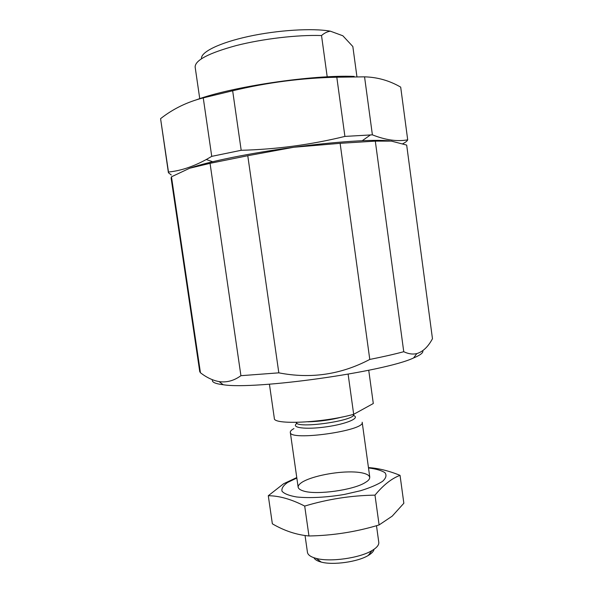 <?xml version="1.0" encoding="UTF-8"?>
<svg xmlns="http://www.w3.org/2000/svg" width="593" height="593" viewBox="0 0 593 593"><rect width="100%" height="100%" fill="white"/><g stroke="black" fill="none" stroke-linecap="round" stroke-linejoin="round"><path stroke-width="0.89" d="M201.509 58.692C200.471 52.206 219.143 42.852 248.415 36.47C277.628 30.08 312.489 27.953 330.368 31.177L342.85 35.773L352.835 46.521L356.934 76.727M274.314 418.25L274.329 418.324C272.943 425.085 323 422.898 353.68 414.314L348.121 374.19M368.735 370.254L373.301 403.514L353.68 414.314M200.449 372.767L171.466 176.803L171.103 178.011L199.737 371.618L200.449 372.767C206.572 377.504 212.791 380.454 219.106 381.603C226.719 382.7 233.99 380.728 240.921 375.688L278.821 372.841C310.754 379.053 341.071 374.583 369.78 359.432C382.908 356.83 394.234 354.258 403.751 351.708C408.384 353.932 412.743 354.555 416.835 353.584C422.935 351.731 428.146 346.772 432.467 338.722L406.679 145.085L391.38 141.104L375.31 141.127L403.751 351.708M212.487 379.757C211.568 382.092 215.14 383.745 223.198 384.731C255.034 390.016 384.427 371.833 413.566 357.972C420.489 355.051 423.55 352.627 422.757 350.7M369.78 359.432L340.123 143.321L375.31 141.127M278.821 372.841L247.77 155.714L210.048 163.334L189.671 168.234L171.466 176.803M240.921 375.688L210.048 163.334M340.123 143.321L293.757 147.257C335.89 141.571 374.064 139.222 389.445 140.882M189.671 168.234C207.261 161.852 249.794 153.105 293.757 147.257L247.77 155.714M171.288 174.987L168.412 172.719L168.479 172.014C180.48 170.873 193.081 166.707 206.275 159.524L211.738 156.359L241.188 150.296C276.494 149.34 311.066 144.707 344.904 136.412L372.389 134.841C385.598 140.081 397.369 141.742 407.702 139.829C407.25 141.001 405.619 142.298 402.81 143.721M168.479 172.014L160.577 118.659L168.412 172.719M344.904 136.412L336.802 77.216L364.554 76.845L372.389 134.841M241.188 150.296L232.656 90.773L203.251 97.882C187.225 101.929 173.008 108.86 160.577 118.659M211.738 156.359L203.251 97.882M407.702 139.829L400.69 87.127C389.468 80.604 377.415 77.179 364.554 76.845M336.802 77.216C301.778 77.98 267.065 82.501 232.656 90.773M196.617 99.728C231.982 86.63 312.274 74.681 354.154 76.408M199.767 98.801L195.141 67.031C195.053 60.234 208.751 53.081 236.244 45.565C262.803 38.767 297.619 34.713 321.525 35.543C324.304 33.089 327.247 31.637 330.368 31.177M327.203 76.845L321.525 35.543M313.949 557.739C314.824 559.599 317.248 561.052 321.213 562.082C332.999 565.388 357.816 561.897 368.238 555.478C371.767 553.388 373.694 551.327 374.027 549.296M305.047 535.516L307.448 552.328C307.878 554.959 310.806 556.99 316.232 558.406C330.116 562.268 359.729 558.102 372.019 550.563C376.837 547.71 379.09 544.952 378.779 542.298L376.488 525.695M293.935 428.598C291.393 429.955 290.185 431.207 290.311 432.341C289.191 441.429 365.762 430.666 362.182 422.238L369.78 477.187M302 482.272C310.465 476.876 331.672 472.206 348.469 471.917C365.355 471.561 374.606 475.816 366.993 481.427L364.665 482.902C352.813 490.026 317.996 494.925 304.639 491.338C296.997 489.262 296.115 486.238 302 482.272M368.505 467.951C376.073 468.893 381.551 470.471 384.953 472.688C386.866 475.223 386.08 478.099 382.589 481.323C377.489 484.622 370.143 487.757 360.544 490.73L344.385 494.436C326.921 497.408 309.405 498.32 296.648 496.971C289.199 495.689 284.329 493.791 282.031 491.271C281.341 488.513 283.202 485.578 287.598 482.457L296.834 478.025M296.767 477.55L283.565 483.769L268.288 495.726C279.207 495.778 291.341 499.232 304.698 506.074C327.766 499.143 351.197 495.496 374.991 495.14C383.36 485.03 391.706 478.432 400.045 475.349C388.771 470.783 378.238 468.196 368.453 467.595M400.045 475.349L403.848 503.257L392.218 516.132L379.105 524.938C356.282 531.862 332.895 535.546 308.96 535.976C296.448 534.834 284.247 530.779 272.357 523.812L268.288 495.726M374.991 495.14L379.105 524.938M304.698 506.074L308.96 535.976M297.026 423.343C290.17 427.709 305.536 429.806 326.187 426.856C346.846 423.995 361.033 417.746 353.243 415.441M296.53 422.942L296.233 422.386C295.722 429.184 356.223 420.667 353.739 414.285L353.613 414.915M307.93 421.816C319.59 421.541 331.057 419.926 342.339 416.975M274.329 418.324L269.422 384.19M413.566 357.972L416.835 353.584M223.198 384.731L219.106 381.603M362.249 140.711L370.506 134.9M212.642 161.733L206.275 159.524M368.238 555.478L372.019 550.563M321.213 562.082L316.232 558.406M298.153 487.253L290.311 432.341"/></g></svg>
